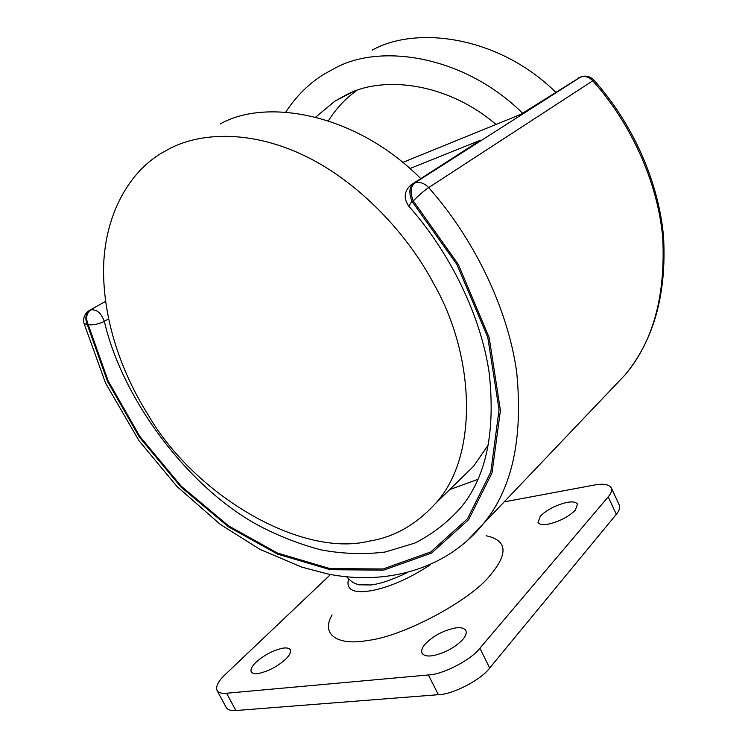 <?xml version="1.0" encoding="UTF-8"?>
<svg xmlns="http://www.w3.org/2000/svg" width="748" height="748" viewBox="0 0 748 748"><rect width="100%" height="100%" fill="white"/><g stroke="black" fill="none" stroke-linecap="round" stroke-linejoin="round"><path stroke-width="1.12" d="M356.731 90.499C345.716 98.278 336.282 108.357 328.437 120.718M496.027 124.458C447.061 82.486 383.257 75.529 347.109 94.398L334.945 101.092L315.815 117.015M522.59 113.228C463.919 55.081 379.601 43.113 334.739 68.32L324.576 73.874C309.363 83.093 296.423 95.838 285.755 112.125M555.736 92.247C499.075 36.306 416.608 25.264 372.158 50.144M147.805 414.336C121.961 373.084 103.43 321.649 103.551 269.776C104 218.472 126.59 174.583 160.511 153.695L170.927 147.917C203.306 131.807 253.479 130.648 306.259 156.547C359.021 182.418 407.221 233.47 433.784 283.838C475.373 356.179 478.916 457.318 435.037 503.956C415.692 524.965 393.682 537.363 368.998 541.15C301.332 557.98 194.312 495.223 147.805 414.336M220.267 123.944C266.026 97.838 355.917 113.191 420.731 178.594M488.463 444.63L473.634 466.172L459.814 479.702M486.135 535.774C507.275 540.29 508.556 553.539 489.987 575.53C470.511 600.429 402.676 636.875 367.277 640.512C338.04 645.926 320.35 634.772 332.084 614.921M565.834 502.656C571.837 501.319 575.726 501.796 577.484 504.096L575.38 510.08C569.088 516.438 560.402 521.057 549.322 523.937C543.45 525.19 539.673 524.694 537.999 522.45L540.318 516.204C546.573 510.024 555.081 505.508 565.834 502.656M454.644 628.086C460.244 627.095 463.975 627.909 465.845 630.508C466.846 633.07 465.789 636.109 462.685 639.634C454.784 647.721 444.845 653.069 432.849 655.669C427.417 656.548 423.817 655.725 422.05 653.21C421.031 650.508 422.181 647.347 425.519 643.71C433.326 635.884 443.04 630.686 454.644 628.086M282.454 648.245C286.381 647.525 288.98 648.039 290.243 649.788C291.122 652.181 289.644 655.267 285.801 659.035C277.686 666.384 268.654 671.18 258.724 673.424C254.937 674.07 252.431 673.546 251.225 671.854C250.346 669.348 251.926 666.159 255.956 662.307C263.969 655.173 272.796 650.489 282.454 648.245M356.768 584.141L358.666 584.796L371.242 584.955C380.769 583.683 392.597 579.653 406.725 572.865M235.854 710.525L226.551 693.237C221.782 693.714 218.612 692.798 217.051 690.488L226.261 707.552C227.869 709.955 231.067 710.937 235.854 710.525L438.375 694.696C452.774 694.555 481.357 679.67 489.678 668.001L479.898 648.236L608.208 496.85C611.238 493.343 612.257 490.314 611.266 487.752L619.25 505.022C620.279 507.668 619.297 510.762 616.315 514.325L608.208 496.85M504.245 501.871L594.192 485.069C603.047 483.376 608.741 484.274 611.266 487.752M330.56 574.473L225.139 674.612C218.323 681.035 215.62 686.327 217.051 690.488M226.551 693.237L428.408 674.958C442.751 674.621 471.436 659.717 479.898 648.236M489.678 668.001L616.315 514.325M412.644 183.84L480.468 140.222L413.345 183.522C409.231 187.252 408.782 193.208 411.998 201.399L408.698 206.055C403.424 198.314 404.135 191.301 410.82 185.018L414.598 183.036C410.484 186.757 410.044 192.722 413.261 200.922C418.525 195.518 423.658 191.077 428.651 187.608L593.875 80.073C632.378 123.027 658.754 181.483 663.56 236.938C666.692 294.001 653.874 339.975 625.104 374.851C653.069 341.789 665.608 296.086 662.737 237.752C657.716 180.979 629.741 121.774 592.575 80.606C588.807 76.801 584.674 75.679 580.177 77.222L520.767 114.379M402.676 162.466L521.272 114.173L580.326 77.138M477.804 479.375L449.688 489.613M409.885 168.571L480.468 140.222M430.568 564.609C409.82 578.298 390.232 586.965 371.793 590.611C353.411 593.725 345.679 589.835 348.587 578.952M438.375 694.696L428.408 674.958M83.935 323.136C82.972 317.835 84.655 313.683 88.975 310.71L89.966 310.168C85.534 313.608 84.692 318.573 87.451 325.062L107.488 381.321L139.39 437.122L181.063 487.135L228.551 526.873L277.648 554.146L330.27 569.696L383.602 570.144L431.568 553.081L468.566 519.748L492.034 472.858L500.421 410.418L489.201 337.675L458.356 264.465L413.261 200.922L411.998 201.399L456.963 264.549L487.771 337.367L499.056 409.773L490.819 471.969L467.528 518.71L430.755 551.949L383.013 568.985L329.915 568.564L277.508 553.081L228.617 525.9L181.325 486.284L139.839 436.421L108.123 380.797L88.255 324.754C85.506 318.255 86.347 313.29 90.779 309.859C96.66 309.195 101.186 313.019 104.346 321.35C99.063 324.015 93.696 325.156 88.255 324.754L87.451 325.062L83.935 323.136L105.627 383.294L139.063 440.787L177.024 486.527L220.155 524.283L259.911 549.341L301.743 567.124L327.344 573.856C385.575 585.843 446.182 569.621 482.974 524.217C511.978 489.594 523.226 438.973 516.709 372.345C507.808 307.278 472.829 237.219 428.651 187.608C424.2 183.008 419.516 181.483 414.598 183.036L580.85 76.913C585.918 75.305 590.256 76.352 593.875 80.073M625.104 374.851L466.397 541.571M108.535 318.891L104.346 321.35C122.363 399.741 188.739 488.117 259.163 525.807C278.798 536.11 299.35 544.123 320.817 549.836C342.603 553.903 364.052 554.633 385.173 552.024L414.841 543.095C433.083 533.801 448.819 521.487 462.049 506.134C486.518 475.326 495.559 430.913 489.173 372.887C480.917 316.049 450.427 253.095 408.698 206.055M89.713 310.28L105.533 301.379M352.093 92.238L334.945 101.092M473.634 466.172L435.037 503.956M358.666 584.796C354.917 583.122 353.383 583.908 346.633 576.802M578.578 77.904L579.214 77.596"/></g></svg>
